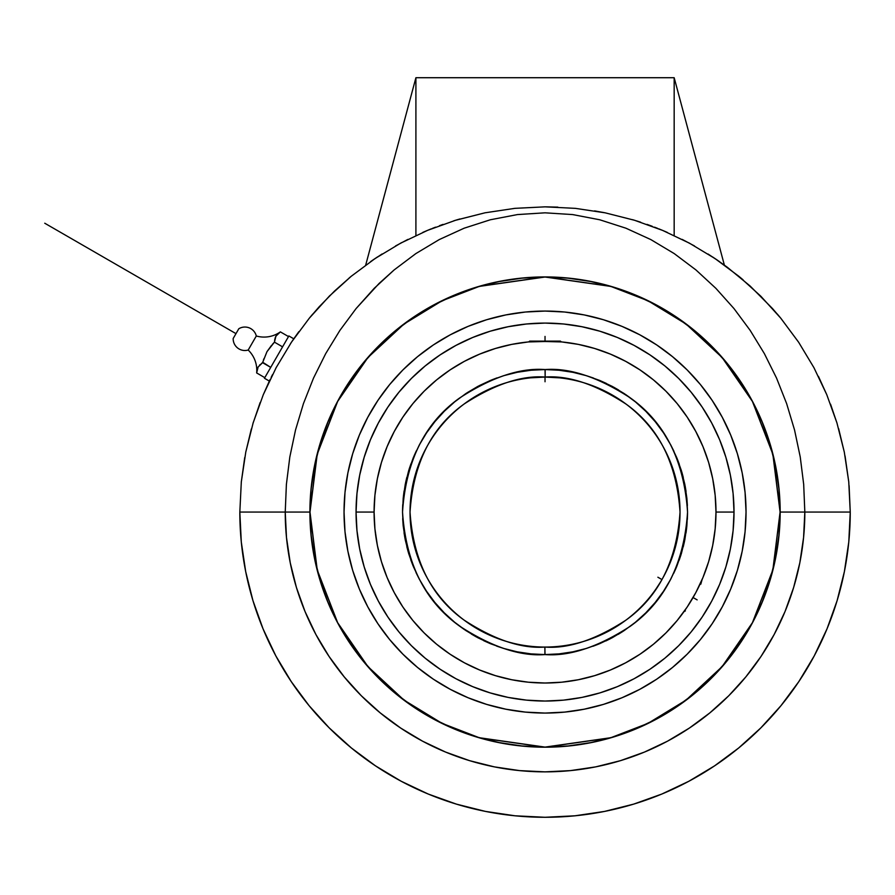 <?xml version="1.0" encoding="UTF-8"?>
<svg xmlns="http://www.w3.org/2000/svg" width="895" height="895" viewBox="0 0 895 895"><rect width="100%" height="100%" fill="white"/><g stroke="black" fill="none" stroke-linecap="round" stroke-linejoin="round"><path stroke-width="1.34" d="M545.033 747.202L610.871 737.793L648.069 723.417L686.118 700.17L722.198 666.674L752.505 622.719L772.933 569.947L780.171 512.063L772.933 454.19L752.505 401.407L722.198 357.452L686.118 323.956L648.069 300.709L610.871 286.333L545.033 276.924L479.194 286.333L441.996 300.709L403.958 323.956L367.879 357.452L337.56 401.407L317.132 454.19L309.905 512.063A235.139 235.139 0 0 0 545.033 747.202A235.139 235.139 0 0 0 780.171 512.063L804.829 512.063A259.796 259.796 0 0 1 545.033 771.859A259.796 259.796 0 0 1 285.236 512.063L309.905 512.063L317.132 569.947L337.56 622.719L367.879 666.674L403.958 700.17L441.996 723.417L479.194 737.793L545.033 747.202M276.723 335.01L275.302 337.493L274.441 342.147L275.906 336.184L280.37 331.877A28.17 28.17 0 0 1 256.306 335.994L248.195 350.046A28.17 28.17 0 0 1 256.664 372.946L258.129 366.995L262.582 362.688L267.001 351.623L274.441 342.147L272.416 344.362L274.441 342.147L275.906 336.184L279.072 332.828L276.79 334.931M233.17 338.511A11.736 11.736 0 0 0 248.195 350.046A11.736 11.736 0 0 1 233.17 338.511L238.797 328.756L233.17 338.511M279.408 332.571L280.37 331.877A28.17 28.17 0 0 1 256.306 335.994A11.736 11.736 0 0 0 238.797 328.756A11.736 11.736 0 0 1 256.306 335.994L248.195 350.046A28.17 28.17 0 0 1 256.664 372.946L256.831 371.358L256.664 372.946L264.797 377.645L256.664 372.946M557.842 207.125L545.033 206.846L575.351 208.356L605.221 212.842L634.566 220.282L662.669 230.429L689.34 243.116A305.217 305.217 0 0 1 689.665 243.295A305.217 305.217 0 0 0 689.318 243.104L689.049 242.959M635.271 220.494L632.575 219.678M662.513 230.362A305.217 305.217 0 0 1 662.669 230.429L689.497 243.205L715.038 258.577A305.217 305.217 0 0 0 714.971 258.532A305.217 305.217 0 0 1 715.038 258.577L727.255 267.213L750.144 286.042L772.463 308.518L780.764 318.184L798.597 342.17L813.924 367.655L826.734 394.583L836.948 422.955L844.309 452.12L848.751 481.823L850.25 511.906M604.662 212.73L594.582 210.896M689.497 243.205L715.038 258.577L738.946 276.365L760.839 296.234L780.764 318.184L798.597 342.17L813.924 367.655L826.734 394.583L836.948 422.955L844.309 452.12L848.751 481.823L850.25 512.063A305.217 305.217 0 0 1 545.033 817.28A305.217 305.217 0 0 1 239.826 512.063L285.236 512.063L286.389 484.408L289.823 456.976L295.529 429.98L303.439 403.623L313.507 378.115L325.69 353.648L339.899 330.4L356.087 308.574L378.999 283.558L394.136 269.932L415.862 253.587L439.244 239.58L464.147 228.203L490.315 219.778L517.433 214.576L545.033 212.82L572.643 214.576L599.751 219.778L625.929 228.203L650.822 239.58L674.215 253.587L695.941 269.932L715.888 288.347L733.99 308.574L750.178 330.4L764.386 353.648L776.558 378.115L786.638 403.623L794.547 429.98L800.242 456.976L803.688 484.408L804.829 512.063L780.171 512.063A235.139 235.139 0 0 0 545.033 276.924A235.139 235.139 0 0 0 309.905 512.063L285.236 512.063L286.489 537.526L290.237 562.742L296.424 587.478L305.016 611.486L315.913 634.533L329.024 656.404L344.217 676.877L361.334 695.773L380.23 712.89L400.703 728.071L422.574 741.183L445.62 752.08L469.618 760.672L494.353 766.87L519.57 770.606L545.033 771.859L570.507 770.606L595.723 766.87L620.448 760.672L644.456 752.08L667.502 741.183L689.374 728.071L709.847 712.89L728.743 695.773L745.859 676.877L761.052 656.404L774.153 634.533L785.06 611.486L793.641 587.478L799.839 562.742L803.576 537.526L804.829 512.063L850.25 512.063L849.098 485.605M264.439 378.261L269.35 381.091L270.156 379.413L269.35 381.091L264.439 378.261L288.861 335.961L264.439 378.261M298.852 331.665L293.773 338.802L288.861 335.961L293.773 338.802L292.833 340.178M292.587 340.536L290.472 343.68M276.555 366.905L275.917 368.091M271.151 377.377L272.505 374.658M275.94 336.128L276.812 334.909M275.884 336.229L275.425 337.18M271.543 345.358L267.001 351.623L262.537 362.71M262.716 362.262L270.715 367.375L262.582 362.688L261.295 363.627L262.604 362.632M260.076 364.634L259.494 365.194M257.48 368.404L258.129 366.995M282.574 346.846L274.441 342.147L282.574 346.846M280.37 331.877L288.503 336.576L280.37 331.877L277.875 333.813M258.152 366.95L257.514 368.326M257.525 368.292L257.1 369.78M274.441 342.147L272.427 344.351M263.812 358.861L263.499 359.812M274.877 338.992L274.62 340.547M372.197 260.501L377.645 256.843M401.217 242.858L401.072 242.937A305.217 305.217 0 0 0 400.177 243.418L401.9 242.5M426.725 230.72L430.775 229.042M365.697 265.099L415.906 77.72L365.697 265.099M415.906 235.508L415.906 77.72L415.906 235.508M370.631 261.586L382.109 253.967M395.534 245.968L407.896 239.401M674.17 77.72L415.906 77.72L674.17 77.72L674.17 235.508L674.17 77.72L724.368 265.099L674.17 77.72M659.458 229.109L663.34 230.709M665.142 231.469L665.813 231.76M688.647 242.746L689.754 243.339M712.521 256.91L717.935 260.546M244.738 457.513L241.314 481.879L245.789 452.031L253.162 422.843L263.331 394.606L276.186 367.588L291.557 342.047L309.312 318.184L329.27 296.2L351.254 276.253L375.106 258.532L400.636 243.172L427.62 230.339L455.835 220.181L485.012 212.809L514.86 208.345L545.033 206.846L575.351 208.356L605.221 212.842L634.566 220.282L662.669 230.429M640.328 222.105L639.623 221.87M260.143 402.56L252.938 423.559M251.338 428.996L245.733 452.266M269.876 379.995L269.384 381.024M269.35 381.091L263.197 394.93M312.679 314.156L309.178 318.351M351.377 276.152L349.117 278.032M329.919 295.54L329.215 296.245M375.531 258.252L372.331 260.411M400.177 243.418A305.217 305.217 0 0 1 401.061 242.948L400.77 243.104M427.609 230.351L426.277 230.91M663.788 230.899L662.356 230.295M717.734 260.411L714.691 258.342M743.074 279.822L739.046 276.454M780.753 318.172L777.263 314.011M798.765 342.427L780.943 318.407M826.846 394.84L818.422 376.347M837.026 423.201L830.549 404.182M844.343 452.288L838.615 428.582M848.751 481.823L845.048 455.958M241.314 481.879L239.826 512.063L285.236 512.063L286.389 484.408L289.823 456.976L295.529 429.98L303.439 403.623L313.507 378.115L325.69 353.648L339.899 330.4L356.087 308.574L374.188 288.347L394.136 269.932L415.862 253.587L439.244 239.58L464.147 228.203L490.315 219.778L517.433 214.576L545.033 212.82L572.643 214.576L599.751 219.778L625.929 228.203L650.822 239.58L674.215 253.587L695.941 269.932L715.888 288.347L733.99 308.574L750.178 330.4L764.386 353.648L776.558 378.115L786.638 403.623L794.547 429.98L800.242 456.976L803.688 484.408L804.829 512.063L850.25 512.063L848.784 541.978L844.388 571.603L837.105 600.668L827.014 628.861L814.215 655.946L798.81 681.632L780.966 705.685L760.851 727.881L738.666 747.996L714.602 765.84L688.915 781.234L661.841 794.044L633.638 804.135L604.584 811.418L574.948 815.804L545.033 817.28L515.117 815.804L485.493 811.418L456.439 804.135L428.235 794.044L401.161 781.234L375.464 765.84L351.411 747.996L329.215 727.881L309.099 705.685L291.267 681.632L275.861 655.946L263.052 628.861L252.961 600.668L245.689 571.603L241.292 541.978L239.826 512.063L241.314 481.879L245.789 452.031L253.162 422.843L263.331 394.606L276.186 367.588L291.557 342.047L309.312 318.184L319.023 306.951L334.585 291.009L351.254 276.253L375.106 258.532A305.217 305.217 0 0 1 375.385 258.342A305.217 305.217 0 0 0 375.106 258.532L400.636 243.172L427.62 230.339A305.217 305.217 0 0 1 431.312 228.829L425.875 231.067M664.761 231.313L667.368 232.443M658.765 228.829L664.191 231.067M654.536 227.173L657.646 228.382M646.984 224.376L652.276 226.312M636.379 220.841L640.697 222.228M544.35 206.857L545.01 206.846M453.72 220.83L459.873 218.973M439.501 225.674L443.059 224.388M432.363 228.415L435.574 227.151M422.764 232.409L425.237 231.346M682.158 239.39L694.52 245.968M708.057 254.035L719.479 261.62M241.37 481.398L241.292 482.103M253.408 422.026L252.994 423.369M401.072 242.937L400.266 243.373M455.063 220.416L485.012 212.809L514.86 208.345L545.033 206.846M455.924 220.148L457.233 219.756M458.139 219.488L454.783 220.506M427.62 230.339L455.835 220.181M276.163 367.621L275.705 368.483M545.033 277.025L479.228 286.422L442.04 300.787L404.014 324.035L367.946 357.519L337.65 401.452L317.233 454.212L309.994 512.063L317.233 569.925L337.65 622.674L367.946 666.607L404.014 700.103L442.04 723.339L479.228 737.704L545.033 747.101L521.998 745.971L499.186 742.593L476.811 736.988L455.085 729.212L434.243 719.356L414.452 707.497L395.926 693.759L378.842 678.265L363.348 661.17L349.609 642.644L337.751 622.864L327.883 602.011L320.119 580.296L314.514 557.921L311.124 535.098L309.994 512.063L311.124 489.028L314.514 466.205L320.119 443.83L327.883 422.116L337.751 401.262L349.609 381.483L363.348 362.956L378.842 345.862L395.926 330.378L414.452 316.64L434.243 304.781L455.085 294.914L476.811 287.138L499.186 281.545L521.998 278.155L545.033 277.025L568.079 278.155L590.89 281.545L613.265 287.138L634.98 294.914L655.834 304.781L675.613 316.64L694.151 330.378L711.234 345.862L726.729 362.956L740.467 381.483L752.326 401.262L762.182 422.116L769.957 443.83L775.562 466.205L778.941 489.028L780.082 512.063L778.941 535.098L775.562 557.921L769.957 580.296L762.182 602.011L752.326 622.864L740.467 642.644L726.729 661.17L711.234 678.265L694.151 693.759L675.613 707.497L655.834 719.356L634.98 729.212L613.265 736.988L590.89 742.593L568.079 745.971L545.033 747.101L610.849 737.704L648.036 723.339L686.062 700.103L722.12 666.607L752.426 622.674L772.844 569.925L780.082 512.063L772.844 454.212L752.426 401.452L722.12 357.519L686.062 324.035L648.036 300.787L610.849 286.422L545.033 277.025M544.91 647.063A135 135 0 0 1 410.033 512.063C413.266 560.594 431.256 596.573 463.979 620.022C494.476 639.824 521.461 648.841 544.91 647.063L544.91 654.581C520.129 656.449 491.646 646.928 459.437 626.008C424.879 601.239 405.916 563.235 402.526 511.996C405.961 460.768 424.968 422.787 459.538 398.051C491.769 377.153 520.264 367.655 545.033 369.557L545.156 377.063A135 135 0 0 1 680.032 512.063A135 135 0 0 1 544.91 647.063C568.392 648.886 595.41 639.903 625.974 620.112C658.776 596.663 676.799 560.65 680.032 512.063C676.799 463.532 658.821 427.553 626.097 404.115C595.589 384.302 568.616 375.285 545.156 377.063L545.167 369.557C569.936 367.677 598.431 377.198 630.639 398.13C665.186 422.899 684.16 460.891 687.55 512.13C684.116 563.358 665.108 601.339 630.528 626.086C598.307 646.973 569.802 656.471 545.033 654.581L544.854 647.063M372.633 408.724L367.767 417.316L377.914 400.389L389.661 384.548L402.907 369.937L417.529 356.691L433.37 344.933L450.286 334.797L468.119 326.362L486.69 319.716L505.82 314.928L525.331 312.031L545.033 311.068L564.734 312.031L584.245 314.928L603.387 319.716L621.958 326.362L639.791 334.797L656.706 344.933L672.548 356.691L687.17 369.937L700.416 384.548L712.163 400.389L722.299 417.316L730.734 435.149L737.379 453.72L742.179 472.851L745.065 492.362L746.038 512.063L745.065 531.764L742.179 551.275L737.379 570.417L730.734 588.988L722.299 606.81L712.163 623.737L700.416 639.578L687.17 654.189L672.548 667.435L656.706 679.193L639.791 689.329L621.958 697.764L603.387 704.41L584.245 709.198L564.734 712.096L545.033 713.069L525.331 712.096L505.82 709.198L486.69 704.41L468.119 697.764L450.286 689.329L433.37 679.193L417.529 667.435L402.907 654.189L389.661 639.578L377.914 623.737L367.767 606.81L359.331 588.988L352.686 570.417L347.898 551.275L345 531.764L344.038 512.063L345 492.362L347.898 472.851L352.686 453.72L359.331 435.149L367.767 417.316A201.006 201.006 0 0 0 344.038 512.063A201.006 201.006 0 0 1 545.033 311.068A201.006 201.006 0 0 1 746.038 512.063A201.006 201.006 0 0 0 722.287 417.271M712.241 400.512A201.006 201.006 0 0 0 656.594 344.866M639.824 334.819A201.006 201.006 0 0 0 450.252 334.819M433.482 344.866A201.006 201.006 0 0 0 377.835 400.512M695.784 431.446A170.945 170.945 0 0 1 715.989 512.063L734.012 512.063A188.979 188.979 0 0 0 545.033 323.084A188.979 188.979 0 0 0 356.053 512.063L374.088 512.063A170.945 170.945 0 0 1 394.292 431.446M402.839 417.182A170.945 170.945 0 0 1 450.163 369.859L464.449 361.3L479.619 354.129L495.416 348.479L511.683 344.396L528.285 341.935L560.449 341.118L529.627 341.118L561.791 341.935L578.383 344.396L594.66 348.479L610.457 354.129L625.616 361.3L640.014 369.926L653.484 379.916L665.914 391.182L677.179 403.611L687.181 417.092L695.795 431.479L702.978 446.65L708.627 462.435L712.7 478.713L715.161 495.304L715.989 512.063L715.161 528.822L712.7 545.413L708.627 561.691L702.978 577.488L695.795 592.647L687.181 607.034L677.179 620.515L665.914 632.944L653.484 644.21L640.014 654.2L625.616 662.826L610.457 669.997L594.66 675.647L578.383 679.73L561.791 682.191L545.033 683.008L528.285 682.191L511.683 679.73L495.416 675.647L479.619 669.997L464.449 662.826L450.062 654.2L436.592 644.21L424.163 632.944L412.897 620.515L402.895 607.034L394.27 592.647L387.099 577.488L381.449 561.691L377.377 545.413L374.915 528.822L374.088 512.063A170.945 170.945 0 0 1 545.033 341.118A170.945 170.945 0 0 1 715.989 512.063A170.945 170.945 0 0 1 545.033 683.008A170.945 170.945 0 0 1 374.088 512.063L374.915 495.304L377.377 478.713L381.449 462.435L387.099 446.65L394.27 431.479L402.895 417.092L412.897 403.611L424.163 391.182L436.592 379.916L450.062 369.926M464.415 361.323A170.945 170.945 0 0 1 524.884 342.304L526.059 342.17M565.584 342.36A170.945 170.945 0 0 1 625.65 361.323M639.914 369.859A170.945 170.945 0 0 1 687.237 417.182L687.181 417.092M530.511 341.733L527.961 341.968L530.511 341.733M562.116 341.968L559.565 341.733L562.116 341.968M667.2 569.522L663.9 576.056M670.858 560.986L670.265 562.485M659.85 583.07L655.822 589.212M684.328 611.162L685.38 610.882L683.981 611.654M699.812 584.648L702.127 579.49L700.785 584.2L700.505 583.148M530.511 377.847L545.033 377.063L559.565 377.847M657.881 577.219L661.953 579.568L659.895 583.014M545.156 377.063C521.684 375.24 494.666 384.223 464.102 404.025C431.3 427.463 413.277 463.476 410.033 512.063A135 135 0 0 1 545.156 377.063M702.127 579.49L702.284 579.132A170.945 170.945 0 0 0 715.989 512.063A170.945 170.945 0 0 1 702.284 579.132L702.127 579.49M683.802 611.9L685.279 609.808M565.181 342.304L564.018 342.17M544.91 654.581L559.006 653.887L572.834 651.84L586.393 648.439L599.56 643.729L612.202 637.755L624.195 630.572L635.428 622.249L645.787 612.862L655.174 602.503L663.508 591.271L670.702 579.289L676.676 566.647L681.397 553.479L684.798 539.92L686.857 526.092L687.55 512.13L686.868 498.168L684.82 484.329L681.431 470.77L676.732 457.602L670.758 444.96L663.575 432.967L655.263 421.724L645.877 411.364L635.528 401.967L624.296 393.632L612.314 386.427L599.684 380.442L586.516 375.721L572.957 372.32L559.129 370.25L545.167 369.557L531.071 370.239L517.243 372.286L503.684 375.687L490.516 380.397L477.874 386.371L465.881 393.554L454.649 401.889L444.289 411.275L434.903 421.623L426.568 432.856L419.375 444.849L413.389 457.479L408.679 470.647L405.278 484.206L403.22 498.034L402.526 511.996L403.209 525.969L405.245 539.797L408.635 553.356L413.345 566.524L419.308 579.166L426.49 591.17L434.813 602.402L444.2 612.762L454.548 622.159L465.769 630.494L477.762 637.699L490.393 643.684L503.549 648.405L517.12 651.817L530.948 653.876L544.91 654.581M374.088 512.063A170.945 170.945 0 0 0 394.292 592.68A170.945 170.945 0 0 1 374.088 512.063L356.053 512.063A188.979 188.979 0 0 0 545.033 701.042A188.979 188.979 0 0 0 734.012 512.063L715.989 512.063M402.839 606.944A170.945 170.945 0 0 0 450.163 654.267A170.945 170.945 0 0 1 402.839 606.944L402.895 607.034M464.415 662.815A170.945 170.945 0 0 0 625.65 662.815A170.945 170.945 0 0 1 464.415 662.815M639.914 654.267A170.945 170.945 0 0 0 681.733 614.708A170.945 170.945 0 0 1 639.914 654.267L640.014 654.2M695.616 592.993L696.858 590.633M687.091 607.168L687.628 606.351M381.449 462.435L387.099 446.65M594.66 348.479L610.457 354.129M708.627 561.691L702.978 577.488M495.416 675.647L479.619 669.997M546.823 654.569L558.995 653.887M565.942 653.037L572.822 651.84M579.792 650.273L585.106 648.83M593.038 646.246L598.24 644.266M605.904 640.921L610.972 638.403M618.232 634.342L623.054 631.322M629.722 626.679L635.439 622.226M640.786 617.617L644.747 613.892M650.687 607.716L655.162 602.514M659.425 597.066L662.725 592.434M667.211 585.431L670.053 580.475M673.711 573.315L676.094 568.045M679.16 560.225L680.961 554.878M683.232 546.879L684.507 541.352M686.006 532.984L686.711 527.446M687.36 519.424L687.539 513.45M687.394 505.485L686.868 498.202M686.04 491.377L685.1 485.795M683.288 477.494L681.822 472.057M679.305 464.304L677.224 458.811M673.98 451.371L670.78 444.994M667.513 439.199L664.392 434.198M659.693 427.418L656.169 422.854M650.844 416.6L645.91 411.398M640.965 406.677L636.602 402.862M630.214 397.805L625.46 394.415M618.624 390.019L613.567 387.11M606.329 383.407L599.728 380.464M593.43 378.026L586.572 375.743M580.061 373.92L574.389 372.611M566.39 371.156L560.55 370.396M543.243 369.568L531.071 370.239M524.134 371.089L517.243 372.286M510.273 373.853L504.97 375.307M497.038 377.88L491.825 379.86M490.527 380.397L479.217 385.667M477.885 386.371L467.112 392.748M465.892 393.554L454.626 401.9M449.29 406.509L445.363 410.201M439.389 416.421L434.914 421.612M430.652 427.072L427.351 431.692M422.865 438.695L420.023 443.651M416.354 450.823L413.982 456.081M410.917 463.901L409.104 469.248M406.8 477.427L405.547 482.886M404.092 490.963L403.365 496.658M402.716 504.702L402.537 510.676M402.683 518.653L403.197 525.936M404.037 532.749L404.965 538.331M406.789 546.644L408.254 552.07M410.771 559.834L412.852 565.316M416.018 572.587L419.296 579.132M422.653 585.084L425.707 589.973M430.383 596.708L433.907 601.283M439.456 607.783L444.166 612.728M448.82 617.192L453.463 621.253M459.862 626.321L464.606 629.711M471.452 634.107L476.509 637.016M483.747 640.719L490.348 643.662M496.647 646.112L503.505 648.383M510.016 650.206L515.677 651.515M523.687 652.97L529.516 653.73M733.106 530.59L734.012 512.063L733.106 493.537L730.387 475.2L725.879 457.211L719.636 439.747L711.704 422.977L702.172 407.068L691.119 392.178L678.667 378.44L664.929 365.977L650.027 354.935L634.119 345.403L617.36 337.471L599.896 331.217L581.907 326.72L563.559 323.99L545.033 323.084L526.517 323.99L508.17 326.72L490.18 331.217L472.717 337.471L455.958 345.403L440.049 354.935L425.147 365.977L411.409 378.44L398.957 392.178L387.904 407.068L378.372 422.977L370.44 439.747L364.198 457.211L359.689 475.2L356.971 493.537L356.053 512.063L356.971 530.59L359.689 548.937L364.198 566.927L370.44 584.379L378.372 601.149L387.904 617.058L398.957 631.948L411.409 645.698L425.147 658.149L440.049 669.191L455.958 678.734L472.717 686.655L490.18 692.909L508.17 697.418L526.517 700.136L545.033 701.042L563.559 700.136L581.907 697.418L599.896 692.909L617.36 686.655L634.119 678.734L650.027 669.191L664.929 658.149L678.667 645.698L691.119 631.948L702.172 617.058L711.704 601.149L719.636 584.379L725.879 566.927L730.387 548.937L733.106 530.59L734.012 512.063L733.106 493.537M722.287 606.855A201.006 201.006 0 0 0 746.038 512.063A201.006 201.006 0 0 1 545.033 713.069A201.006 201.006 0 0 1 344.038 512.063A201.006 201.006 0 0 0 367.789 606.855M377.835 623.625A201.006 201.006 0 0 0 433.482 679.26M450.252 689.307A201.006 201.006 0 0 0 639.824 689.307L651.18 682.751M656.594 679.26A201.006 201.006 0 0 0 712.241 623.625M746.038 512.063L745.602 498.918L746.038 512.063M722.299 417.316L715.731 405.927M648.372 339.664L639.791 334.797M545.033 311.068L531.887 311.494L545.033 311.068M450.286 334.797L438.897 341.375M344.038 512.063L344.463 525.208L344.038 512.063M367.767 606.81L374.345 618.21M441.705 684.474L450.286 689.329M545.033 713.069L558.178 712.633L545.033 713.069M717.443 615.402L722.299 606.81M702.172 407.068L691.119 392.178L678.667 378.44M599.896 331.217L581.907 326.72M563.559 323.99L545.033 323.084L526.517 323.99M440.049 354.935L425.147 365.977L411.409 378.44M364.198 457.211L359.689 475.2M356.971 493.537L356.053 512.063L356.971 530.59M387.904 617.058L398.957 631.948L411.409 645.698M490.18 692.909L508.17 697.418M526.517 700.136L545.033 701.042L563.559 700.136M650.027 669.191L664.929 658.149L678.667 645.698M725.879 566.927L730.387 548.937M545.033 381.762L545.033 377.063M545.033 341.118L545.033 336.419M693.088 597.536L697.149 599.885M44.75 223.224L235.978 333.634M561.21 341.879L560.449 341.118M528.867 341.879L529.627 341.118"/></g></svg>

